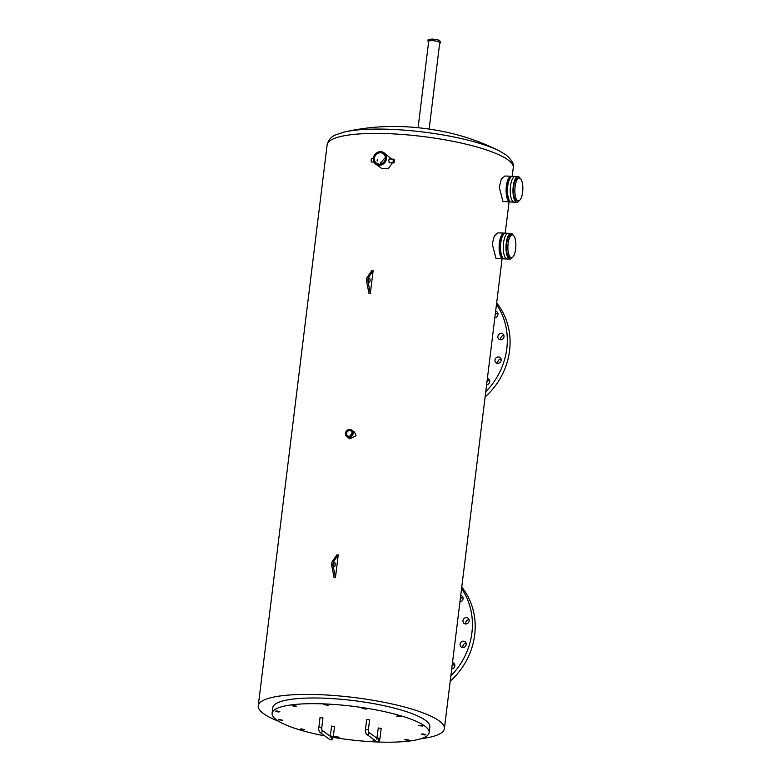 <?xml version="1.0" encoding="UTF-8"?>
<svg xmlns="http://www.w3.org/2000/svg" width="781" height="781" viewBox="0 0 781 781"><rect width="100%" height="100%" fill="white"/><g stroke="black" fill="none" stroke-linecap="round" stroke-linejoin="round"><path stroke-width="1.17" d="M520.214 178.4A11.412 3.973 92.4 0 0 519.326 178.068A11.412 3.973 92.4 0 0 514.962 188.006A11.412 3.973 92.4 0 0 517.491 200.532A11.412 3.973 92.4 0 0 518.379 200.863A11.412 3.973 92.4 0 0 522.743 190.925A11.412 3.973 92.4 0 0 520.214 178.4A12.877 4.491 92.4 0 0 519.014 176.926A12.877 4.491 92.4 0 0 518.008 176.545A12.877 4.491 92.4 0 0 513.088 187.762A12.877 4.491 92.4 0 0 515.948 201.898A12.877 4.491 92.4 0 0 516.954 202.269L514.21 202.162A12.877 4.491 -87.6 0 1 513.205 201.781A12.877 4.491 -87.6 0 1 510.344 187.645A12.877 4.491 -87.6 0 1 515.265 176.428L512.521 176.321A12.877 4.491 92.4 0 0 507.601 187.528A12.877 4.491 92.4 0 0 510.462 201.674A12.877 4.491 92.4 0 0 511.467 202.045L514.21 202.162A12.877 4.491 -87.6 0 1 513.205 201.781A12.877 4.491 -87.6 0 1 510.344 187.645A12.877 4.491 -87.6 0 1 515.265 176.428A12.877 4.491 -87.6 0 1 516.27 176.809M519.326 178.068L517.949 178.009A11.412 3.973 92.4 0 0 513.586 187.948A11.412 3.973 92.4 0 0 516.124 200.473A11.412 3.973 92.4 0 0 517.012 200.805L518.379 200.863M516.954 202.269A12.877 4.491 92.4 0 0 519.277 200.61M513.234 235.237A11.412 3.973 92.4 0 0 512.346 234.905A11.412 3.973 92.4 0 0 507.982 244.844A11.412 3.973 92.4 0 0 510.52 257.369A11.412 3.973 92.4 0 0 511.409 257.701A11.412 3.973 92.4 0 0 515.772 247.762A11.412 3.973 92.4 0 0 513.234 235.237A12.877 4.491 92.4 0 0 512.033 233.763A12.877 4.491 92.4 0 0 511.038 233.382A12.877 4.491 92.4 0 0 506.108 244.599A12.877 4.491 92.4 0 0 508.968 258.736A12.877 4.491 92.4 0 0 509.973 259.107L507.23 258.999A12.877 4.491 -87.6 0 1 506.225 258.618A12.877 4.491 -87.6 0 1 503.364 244.482A12.877 4.491 -87.6 0 1 508.294 233.275L505.541 233.158A12.877 4.491 92.4 0 0 500.621 244.365A12.877 4.491 92.4 0 0 503.481 258.511A12.877 4.491 92.4 0 0 504.487 258.882L507.23 258.999A12.877 4.491 -87.6 0 1 506.225 258.618A12.877 4.491 -87.6 0 1 503.364 244.482A12.877 4.491 -87.6 0 1 508.294 233.275A12.877 4.491 -87.6 0 1 509.29 233.646M512.346 234.905L510.969 234.847A11.412 3.973 92.4 0 0 506.605 244.785A11.412 3.973 92.4 0 0 509.144 257.31A11.412 3.973 92.4 0 0 510.032 257.642L511.409 257.701M509.973 259.107A12.877 4.491 92.4 0 0 512.307 257.457M418.089 127.733L428.701 41.334A5.565 1.181 7 0 1 432.391 40.68A5.565 1.181 7 0 1 439.752 42.691L429.14 129.09M331.72 726.145L334.444 726.476M318.824 727.511L321.733 727.872L322.953 717.924L320.044 717.563L318.824 727.511C318.336 728.937 318.746 730.567 320.025 732.422L329.699 739.47A1.464 1.337 126.1 0 0 331.827 738.719A1.464 1.337 126.1 0 0 331.417 737.098L321.879 730.147M378.375 728.068L381.089 728.4M365.469 729.434L368.378 729.796L369.598 719.848L366.689 719.496L365.469 729.434C364.991 730.86 365.391 732.5 366.68 734.345L376.344 741.394A1.464 1.337 126.1 0 0 378.482 740.652A1.464 1.337 126.1 0 0 378.072 739.021L368.534 732.07A1.464 1.337 126.1 0 1 366.68 734.345M325.247 704.442L323.793 704.706L328.157 705.233L325.247 704.442M374.987 740.398L373.084 740.632L376.403 741.433M363.536 708.289L362.081 708.552L366.445 709.089L363.536 708.289M398.173 715.923L396.709 716.187L401.073 716.724L398.173 715.923M419.866 725.295L418.411 725.559L422.775 726.086L419.866 725.295M422.814 733.886L421.359 734.15L424.268 734.95L425.723 734.687L422.814 733.886M406.227 739.412L404.773 739.666L407.672 740.466L409.137 740.203L406.227 739.412M336.25 736.522L334.795 736.786L339.159 737.323L336.25 736.522M301.622 728.888L300.168 729.151L304.522 729.688L301.622 728.888M279.92 719.516L278.466 719.779L282.829 720.316L279.92 719.516M276.972 710.925L275.517 711.188L278.426 711.979L279.881 711.716L276.972 710.925M293.568 705.409L292.104 705.663L295.013 706.463L296.468 706.2L293.568 705.409M333.126 737.391A79.115 16.811 -173 0 0 429.14 732.578L429.843 726.896A79.115 16.811 -173 0 0 425.401 720.307A79.115 16.811 -173 0 0 339.091 699.102A79.115 16.811 -173 0 0 272.794 707.606L272.1 713.297A79.115 16.811 -173 0 0 276.533 719.877A79.115 16.811 -173 0 0 324.789 735.897M429.14 732.578A79.115 16.811 -173 0 0 424.708 725.988A79.115 16.811 -173 0 0 338.388 704.784A79.115 16.811 -173 0 0 272.1 713.297M368.593 281.277A2.197 0.761 92.4 0 0 368.681 279.325M369.062 282.458A2.197 0.761 92.4 0 0 369.237 282.527A2.197 0.761 92.4 0 0 370.077 280.613A2.197 0.761 92.4 0 0 369.589 278.202A2.197 0.761 92.4 0 0 369.413 278.134A2.197 0.761 92.4 0 0 368.573 280.047A2.197 0.761 92.4 0 0 369.062 282.458M373.133 270.724L368.534 277.46A2.929 1.025 92.4 0 0 368.017 281.668L370.34 293.461L373.133 270.724L371.766 270.665L367.158 277.401A2.929 1.025 92.4 0 0 366.64 281.609L368.974 293.402L370.34 293.461M333.702 565.464A2.197 0.761 92.4 0 0 333.78 563.521M334.17 566.655A2.197 0.761 92.4 0 0 334.336 566.713A2.197 0.761 92.4 0 0 335.176 564.8A2.197 0.761 92.4 0 0 334.688 562.388A2.197 0.761 92.4 0 0 334.522 562.32A2.197 0.761 92.4 0 0 333.682 564.233A2.197 0.761 92.4 0 0 334.17 566.655M335.449 577.647L338.241 554.91L333.633 561.646A2.929 1.025 92.4 0 0 333.126 565.854L335.449 577.647L334.083 577.589L331.749 565.795A2.929 1.025 92.4 0 1 332.267 561.598L336.865 554.852L338.241 554.91M432.108 40.475L432.284 39.05L428.125 39.606L427.949 41.032L432.108 40.475L438.375 41.461L440.504 43.004L439.703 43.111M432.284 39.05L438.551 40.036L438.375 41.461M438.551 40.036L440.669 41.588L440.504 43.004M428.671 41.559L427.949 41.032M497.858 363.341A3.28 2.997 126.1 0 1 501.021 358.996M501.129 360.285A3.28 2.997 126.1 0 1 496.12 362.804A3.28 2.997 126.1 0 1 496.882 357.317A3.28 2.997 126.1 0 1 501.129 360.285M487.393 378.414A3.28 2.997 126.1 0 1 486.612 384.74M495.632 311.316A3.28 2.997 126.1 0 1 494.851 317.642M500.758 339.774A3.28 2.997 126.1 0 1 503.921 335.44M504.018 336.718A3.28 2.997 126.1 0 1 499.01 339.247A3.28 2.997 126.1 0 1 499.781 333.76A3.28 2.997 126.1 0 1 504.018 336.718M496.482 304.385A68.855 62.861 126.1 0 1 506.791 348.677A68.855 62.861 126.1 0 1 485.762 391.671M496.657 302.911A68.855 62.861 126.1 0 1 509.573 350.708A68.855 62.861 126.1 0 1 485.108 396.953M462.967 647.527A3.28 2.997 126.1 0 1 466.13 643.193M466.228 644.471A3.28 2.997 126.1 0 1 461.22 647A3.28 2.997 126.1 0 1 461.991 641.513A3.28 2.997 126.1 0 1 466.228 644.471M452.492 662.61A3.28 2.997 126.1 0 1 451.721 668.936M460.731 595.503A3.28 2.997 126.1 0 1 459.96 601.829M465.857 623.97A3.28 2.997 126.1 0 1 469.02 619.626M469.127 620.915A3.28 2.997 126.1 0 1 464.119 623.433A3.28 2.997 126.1 0 1 464.89 617.947A3.28 2.997 126.1 0 1 469.127 620.915M461.581 588.581A68.855 62.861 126.1 0 1 471.9 632.864A68.855 62.861 126.1 0 1 450.871 675.858M461.766 587.107A68.855 62.861 126.1 0 1 474.682 634.894A68.855 62.861 126.1 0 1 450.217 681.139M374.421 158.25A5.857 5.35 -53.9 0 0 376.462 163.209A5.857 5.35 -53.9 0 0 381.987 163.541A5.857 5.35 -53.9 0 0 385.394 158.699A5.857 5.35 -53.9 0 0 383.364 153.74A5.857 5.35 -53.9 0 0 377.828 153.408A5.857 5.35 -53.9 0 0 374.421 158.25M377.077 160.183L377.282 161.071L377.448 159.656M377.282 161.071L377.565 160.535M385.414 157.42L380.659 162.799L380.64 164.03M349.839 436.149L352.075 433.065M346.569 433.299A2.929 2.675 -53.9 0 0 350.347 435.944A2.929 2.675 -53.9 0 0 351.04 431.044A2.929 2.675 -53.9 0 0 346.569 433.299M393.702 161.755L393.819 160.31L393.702 161.755M503.218 234.817A11.412 3.973 92.4 0 0 499.674 245.781A11.412 3.973 92.4 0 0 502.281 257.027A11.412 3.973 92.4 0 0 502.3 257.037M504.858 233.285A12.877 4.491 92.4 0 0 504.175 233.099L497.956 232.845L494.324 235.96L492.255 244.023L495.935 258.199L503.11 258.823A12.877 4.491 92.4 0 0 503.804 258.706M504.175 233.099A12.877 4.491 92.4 0 0 499.244 244.316A12.877 4.491 92.4 0 0 502.105 258.452A12.877 4.491 92.4 0 0 503.11 258.823M510.198 177.98A11.412 3.973 92.4 0 0 506.644 188.943A11.412 3.973 92.4 0 0 509.261 200.19A11.412 3.973 92.4 0 0 509.28 200.2M511.828 176.438A12.877 4.491 92.4 0 0 511.155 176.262L504.936 176.008L501.304 179.122L499.235 187.186L502.915 201.361L510.091 201.986A12.877 4.491 92.4 0 0 510.784 201.869M511.155 176.262A12.877 4.491 92.4 0 0 506.225 187.479A12.877 4.491 92.4 0 0 509.085 201.615A12.877 4.491 92.4 0 0 510.091 201.986M375.778 164.147A7.009 6.404 -53.9 0 0 382.397 164.537A7.009 6.404 -53.9 0 0 386.478 158.748A7.009 6.404 -53.9 0 0 384.037 152.803A7.009 6.404 -53.9 0 0 377.418 152.412A7.009 6.404 -53.9 0 0 373.338 158.201A7.009 6.404 -53.9 0 0 375.778 164.147L381.597 168.384L388.216 168.784L392.384 162.868M391.623 159.06L384.037 152.803M351.714 430.106L354.623 432.235L356.068 435.7L349.81 438.834L346.91 436.716A4.081 3.729 -53.9 0 0 353.139 433.572A4.081 3.729 -53.9 0 0 347.867 429.882A4.081 3.729 -53.9 0 0 346.91 436.716M420.891 738.738A93.759 19.915 -173 0 0 444.379 728.683A93.759 19.915 -173 0 0 439.127 720.873A93.759 19.915 -173 0 0 336.826 695.734A93.759 19.915 -173 0 0 258.257 705.829A93.759 19.915 -173 0 0 263.509 713.629A93.759 19.915 -173 0 0 278.612 721.263M389.26 162.692L388.753 160.408L389.231 158.963L393.868 159.158A1.884 0.654 92.4 0 0 393.146 160.798A1.884 0.654 92.4 0 0 393.565 162.868A1.884 0.654 92.4 0 0 393.712 162.926A1.884 0.654 92.4 0 0 394.434 161.286A1.884 0.654 92.4 0 0 394.014 159.217A1.884 0.654 92.4 0 0 393.868 159.158M372.059 158.309A1.884 0.654 92.4 0 0 371.912 158.25A1.884 0.654 92.4 0 0 371.19 159.89A1.884 0.654 92.4 0 0 371.61 161.97A1.884 0.654 92.4 0 0 371.756 162.018A1.884 0.654 92.4 0 0 371.902 161.979M460.302 599.027A3.28 2.997 126.1 0 1 462.987 597.494M452.062 666.134A3.28 2.997 126.1 0 1 454.747 664.602M495.193 314.841A3.28 2.997 126.1 0 1 497.887 313.308M486.953 381.938A3.28 2.997 126.1 0 1 489.648 380.415M330.5 736.092L333.331 736.327L334.551 726.379M321.733 727.872L321.909 730.206A1.464 1.337 126.1 0 1 320.025 732.422M377.145 738.016L379.976 738.25L381.196 728.302M368.534 277.46L367.158 277.401M368.017 281.668L366.64 281.609M333.633 561.646L332.267 561.598M333.126 565.854L331.749 565.795M327.132 144.827C328.42 139.75 331.466 136.353 336.299 134.635L344.48 131.999A90.235 19.174 7 0 1 499.537 151.036L505.971 154.911C511.867 159.89 514.298 164.147 513.263 167.681A93.759 19.915 -173 0 0 508.011 159.88A93.759 19.915 -173 0 0 405.71 134.742A93.759 19.915 -173 0 0 327.132 144.827L258.257 705.829M515.265 176.428L518.008 176.545M508.294 233.275L511.038 233.382M329.699 739.47L330.724 739.832C332.013 740.115 332.882 738.943 333.331 736.327M376.344 741.394L377.369 741.755C378.668 742.038 379.527 740.866 379.976 738.25M368.378 729.796L368.407 731.982M330.09 737.196L331.642 726.018M376.735 739.119L378.287 727.951M344.48 131.999C374.275 125.194 401.112 125.546 423.634 128.357C446.097 131.071 472.222 137.202 499.537 151.036M373.328 158.309L371.912 158.25M393.712 162.926L389.075 162.731M374.031 162.116L371.756 162.018M513.263 167.681L512.199 176.34M509.056 201.947L505.219 233.177M502.076 258.784L444.379 728.683"/></g></svg>
